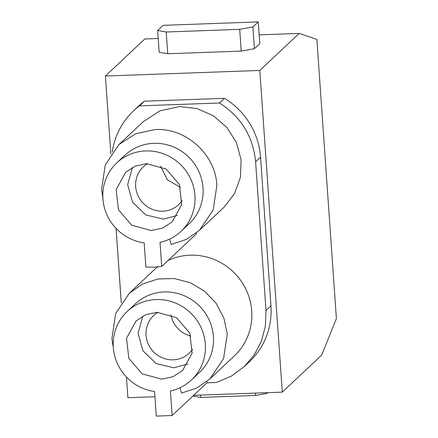 <?xml version="1.0" encoding="UTF-8"?>
<svg xmlns="http://www.w3.org/2000/svg" width="438" height="438" viewBox="0 0 438 438"><rect width="100%" height="100%" fill="white"/><g stroke="black" fill="none" stroke-linecap="round" stroke-linejoin="round"><path stroke-width="0.66" d="M187.907 364L173.782 367.783L156.147 363.545L142.958 350.816L138.052 333.296L142.854 316.083M157.943 312.283A25.902 25.032 -133.2 0 0 153.7 315.47A25.902 25.032 -133.2 0 0 148.225 343.956A25.902 25.032 -133.2 0 0 173.229 359.817A25.902 25.032 -133.2 0 0 189.189 353.209A25.902 25.032 -133.2 0 0 192.632 349.174M170.94 314.791A25.902 25.032 -133.2 0 0 190.924 336.045M177.516 215.365L163.39 219.148L145.755 214.91L132.566 202.181L127.661 184.666L132.457 167.447M147.546 163.648A25.902 25.032 -133.2 0 0 143.308 166.834A25.902 25.032 -133.2 0 0 137.828 195.321A25.902 25.032 -133.2 0 0 162.832 211.187A25.902 25.032 -133.2 0 0 178.797 204.573A25.902 25.032 -133.2 0 0 182.235 200.538M160.549 166.155L167.376 179.755L180.533 187.409M133.426 110.951L138.375 106.292A73.387 70.918 -133.2 0 1 144.436 101.216L139.487 105.876A73.387 70.918 -133.2 0 0 133.426 110.951A73.387 70.918 -133.2 0 0 112.287 152.085M139.487 105.876L219.515 102.985C241.108 116.913 253.142 136.525 255.606 161.819L265.997 310.449L265.395 326.075L261.442 341.087L254.314 354.78L244.36 366.513L231.302 376.154L216.301 382.494L206.917 382.828L206.835 381.591M121.271 302.724L116.075 228.406M179.903 387.778L181.562 393.072L196.815 388.035L209.917 378.897L223.604 358.525L227.262 333.97L223.818 317.835L216.033 303.162L204.524 291.128L190.223 282.691L174.269 278.53L157.943 278.979L142.553 284.005L129.336 293.197L153.798 270.197A58.818 56.841 46.8 0 1 157.592 266.939M168.022 260.517A58.818 56.841 46.8 0 1 251.724 310.964A58.818 56.841 46.8 0 1 234.379 355.897L209.917 378.897M169.506 239.143L171.17 244.442L186.418 239.405L199.525 230.268L223.988 207.267L234.56 193.596L240.44 177.231L241.086 159.684L236.427 142.574L226.906 127.48L213.394 115.796L197.144 108.597L179.651 106.554L160.089 110.792L143.401 121.561L118.939 144.567L105.251 164.94L101.6 189.495L102.892 198.299M181.08 231.313A46.948 45.366 -133.2 0 0 191.012 179.679A46.948 45.366 -133.2 0 0 145.69 150.929A46.948 45.366 -133.2 0 0 116.765 162.909L124.852 155.304A46.948 45.366 -133.2 0 1 153.776 143.325A46.948 45.366 46.8 0 1 203.013 187.847A46.948 45.366 46.8 0 1 189.167 223.709L181.08 231.313A46.948 45.366 -133.2 0 1 160.034 242.313L161.721 266.441L196.492 233.744L196.438 232.956M144.436 101.216L224.47 98.326L219.515 102.985M158.211 38.506L144.781 38.993L105.399 76.02L110.858 154.121M116.054 228.384L121.255 302.751M126.445 377.014L127.891 397.704L154.926 396.729M193.629 395.328L282.291 392.13L259.794 70.441L105.399 76.02M255.606 161.819L260.561 157.16A73.387 70.918 -133.2 0 0 224.47 98.326M260.561 157.16L270.952 305.795L265.997 310.449M244.36 366.513L249.315 361.854A73.387 70.918 -133.2 0 0 270.952 305.795M206.917 382.828L172.145 415.525L156.284 416.1L154.565 391.523A46.948 45.366 -133.2 0 1 115.752 359.406A46.948 45.366 -133.2 0 1 127.157 311.544A46.948 45.366 -133.2 0 1 156.087 299.559A46.948 45.366 -133.2 0 1 201.403 328.314A46.948 45.366 -133.2 0 1 191.472 379.943A46.948 45.366 -133.2 0 1 170.426 390.948L172.145 415.525M113.283 346.929A58.818 56.841 46.8 0 1 111.991 338.131L115.643 313.575L129.336 293.197M161.721 266.441L153.82 267.18L145.859 267.016L144.173 242.887A46.948 45.366 -133.2 0 1 105.361 210.771A46.948 45.366 -133.2 0 1 116.765 162.909M199.525 230.268L213.213 209.89L216.865 185.334C215.501 154.39 185.926 127.644 155.189 129.555L135.627 133.793L118.944 144.567M259.186 34.859L299.176 33.414L316.877 39.404L336.4 318.618L321.673 355.103L282.291 392.13M299.176 33.414L259.794 70.441M167.721 53.754L159.169 52.232L157.647 30.468L166.199 31.99L167.721 53.754L241.218 51.098L254.445 48.7L252.923 26.937L258.283 21.9L259.805 43.663L254.445 48.7M161.655 379.188L142.147 373.844L128.838 358.366L126.516 338.333L136.026 320.977L145.673 314.752L156.979 312.299L176.481 317.643L189.796 333.121L192.112 353.154L182.602 370.51L172.961 376.735L161.655 379.188M191.472 379.943L199.558 372.344A46.948 45.366 46.8 0 0 213.405 336.477A46.948 45.366 46.8 0 0 164.173 291.96A46.948 45.366 -133.2 0 0 135.243 303.939L127.157 311.544M151.258 230.552L131.756 225.209L118.441 209.731L116.125 189.703L125.635 172.342L135.276 166.117L146.582 163.67L166.09 169.008L179.399 184.486L181.721 204.519L172.211 221.88L162.564 228.105L151.258 230.552M255.474 393.094L255.639 395.443L200.648 397.43L200.484 395.081M200.648 397.43L192.944 395.968M255.639 395.443L266.977 393.39L266.928 392.683M266.977 393.39L267.76 392.651M157.647 30.468L163.106 25.338L258.283 21.9M166.199 31.99L239.696 29.335L252.923 26.937M239.696 29.335L241.218 51.098"/></g></svg>
